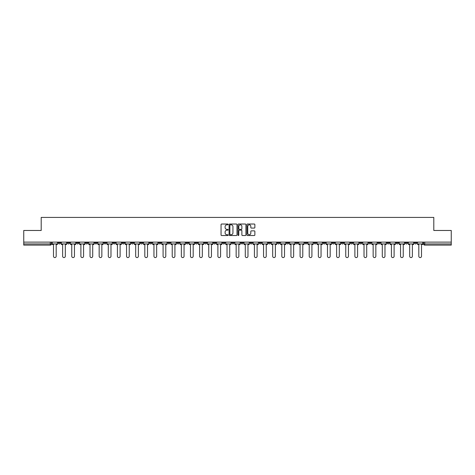 <?xml version="1.0" encoding="UTF-8"?>
<svg xmlns="http://www.w3.org/2000/svg" width="475" height="475" viewBox="0 0 475 475"><rect width="100%" height="100%" fill="white"/><g stroke="black" fill="none" stroke-linecap="round" stroke-linejoin="round"><path stroke-width="0.71" d="M228.131 224.426A0.404 0.404 0 0 0 227.733 224.028L221.623 224.028A0.576 0.576 0 0 0 221.053 224.598L221.053 234.947A0.576 0.576 0 0 0 221.623 235.517L227.733 235.517A0.404 0.404 0 0 0 228.131 235.119A0.404 0.404 0 0 0 227.733 234.715L226.943 234.715A1.841 1.841 0 0 1 225.102 232.875L225.102 232.014A1.841 1.841 0 0 1 226.943 230.173L227.733 230.173A0.404 0.404 0 0 0 228.131 229.769A0.404 0.404 0 0 0 227.733 229.372L226.943 229.372A1.841 1.841 0 0 1 225.102 227.531L225.102 226.67A1.841 1.841 0 0 1 226.943 224.829L227.733 224.829A0.404 0.404 0 0 0 228.131 224.426M359.628 242.125L359.628 242.767L361.968 242.767A1.17 1.17 0 0 1 360.798 243.942A1.17 1.17 0 0 1 359.628 242.767L359.628 242.125M304.825 242.125L304.825 242.767L307.171 242.767A1.17 1.17 0 0 1 306.001 243.942A1.17 1.17 0 0 1 304.825 242.767L304.825 242.125M295.693 242.125L295.693 242.767L298.039 242.767A1.17 1.17 0 0 1 296.863 243.942A1.17 1.17 0 0 1 295.693 242.767L295.693 242.125M240.896 242.125L240.896 242.767L243.236 242.767A1.17 1.17 0 0 1 242.066 243.942A1.17 1.17 0 0 1 240.896 242.767L240.896 242.125M231.764 242.125L231.764 242.767L234.104 242.767A1.17 1.17 0 0 1 232.934 243.942A1.17 1.17 0 0 1 231.764 242.767L231.764 242.125M222.627 242.125L222.627 242.767L224.972 242.767A1.17 1.17 0 0 1 223.802 243.942A1.17 1.17 0 0 1 222.627 242.767L222.627 242.125M204.363 242.125L204.363 242.767L206.702 242.767A1.17 1.17 0 0 1 205.533 243.942A1.17 1.17 0 0 1 204.363 242.767L204.363 242.125M186.099 242.767L186.099 242.125L186.099 242.767A1.17 1.17 0 0 0 187.269 243.942A1.17 1.17 0 0 1 186.099 242.767L188.438 242.767A1.17 1.17 0 0 1 187.269 243.942A1.17 1.17 0 0 0 188.438 242.767L188.438 242.125L188.438 242.767M176.961 242.767L176.961 242.125L176.961 242.767A1.17 1.17 0 0 0 178.137 243.942A1.17 1.17 0 0 1 176.961 242.767L179.307 242.767A1.17 1.17 0 0 1 178.137 243.942M167.829 242.767L167.829 242.125L167.829 242.767A1.17 1.17 0 0 0 168.999 243.942A1.17 1.17 0 0 1 167.829 242.767L170.175 242.767A1.17 1.17 0 0 1 168.999 243.942A1.17 1.17 0 0 0 170.175 242.767L170.175 242.125L170.175 242.767M158.697 242.125L158.697 242.767L161.037 242.767A1.17 1.17 0 0 1 159.867 243.942A1.17 1.17 0 0 1 158.697 242.767L158.697 242.125M149.566 242.125L149.566 242.767L151.905 242.767A1.17 1.17 0 0 1 150.735 243.942A1.17 1.17 0 0 1 149.566 242.767L149.566 242.125M140.434 242.125L140.434 242.767L142.773 242.767A1.17 1.17 0 0 1 141.603 243.942A1.17 1.17 0 0 1 140.434 242.767L140.434 242.125M131.296 242.767L131.296 242.125L131.296 242.767A1.17 1.17 0 0 0 132.472 243.942A1.17 1.17 0 0 1 131.296 242.767L133.641 242.767A1.17 1.17 0 0 1 132.472 243.942M113.032 242.767L113.032 242.125L113.032 242.767A1.17 1.17 0 0 0 114.202 243.942A1.17 1.17 0 0 1 113.032 242.767L115.372 242.767A1.17 1.17 0 0 1 114.202 243.942A1.17 1.17 0 0 0 115.372 242.767L115.372 242.125L115.372 242.767M103.9 242.767L103.9 242.125L103.9 242.767A1.17 1.17 0 0 0 105.07 243.942A1.17 1.17 0 0 1 103.9 242.767L106.24 242.767A1.17 1.17 0 0 1 105.07 243.942A1.17 1.17 0 0 0 106.24 242.767L106.24 242.125L106.24 242.767M94.768 242.767L94.768 242.125L94.768 242.767A1.17 1.17 0 0 0 95.938 243.942A1.17 1.17 0 0 1 94.768 242.767L97.108 242.767A1.17 1.17 0 0 1 95.938 243.942A1.17 1.17 0 0 0 97.108 242.767L97.108 242.125L97.108 242.767M85.631 242.767L85.631 242.125L85.631 242.767A1.17 1.17 0 0 0 86.806 243.942A1.17 1.17 0 0 1 85.631 242.767L87.976 242.767A1.17 1.17 0 0 1 86.806 243.942M76.499 242.767L76.499 242.125L76.499 242.767A1.17 1.17 0 0 0 77.668 243.942A1.17 1.17 0 0 1 76.499 242.767L78.844 242.767A1.17 1.17 0 0 1 77.668 243.942A1.17 1.17 0 0 0 78.844 242.767L78.844 242.125L78.844 242.767M67.367 242.767L67.367 242.125L67.367 242.767A1.17 1.17 0 0 0 68.537 243.942A1.17 1.17 0 0 1 67.367 242.767L69.706 242.767A1.17 1.17 0 0 1 68.537 243.942A1.17 1.17 0 0 0 69.706 242.767L69.706 242.125L69.706 242.767M254.297 228.077A0.576 0.576 0 0 0 254.867 227.501L254.867 224.598A0.576 0.576 0 0 0 254.297 224.028L247.511 224.028A0.576 0.576 0 0 0 246.941 224.598L246.941 234.947A0.576 0.576 0 0 0 247.511 235.517L254.297 235.517A0.576 0.576 0 0 0 254.867 234.947L254.867 231.438A0.576 0.576 0 0 0 254.297 230.862L251.394 230.862A0.576 0.576 0 0 0 250.818 231.438L250.818 233.178A1.538 1.538 0 0 1 249.28 234.715A1.538 1.538 0 0 1 247.742 233.178L247.742 226.367A1.538 1.538 0 0 1 249.28 224.829A1.538 1.538 0 0 1 250.818 226.367L250.818 227.501A0.576 0.576 0 0 0 251.394 228.077L254.297 228.077M23.75 242.125L23.75 230.476L41.194 230.476L41.194 217.419L433.806 217.419L433.806 230.476L451.25 230.476L451.25 242.125L23.75 242.125L23.75 243.942L51.443 243.942L51.443 242.125L51.443 243.942A1.17 1.17 0 0 1 50.273 245.112L23.75 245.112L23.75 243.942M236.995 224.598A0.576 0.576 0 0 0 236.425 224.028L229.639 224.028A0.576 0.576 0 0 0 229.069 224.598L229.069 234.947A0.576 0.576 0 0 0 229.639 235.517L236.425 235.517A0.576 0.576 0 0 0 236.995 234.947L236.995 224.598M238.575 224.028L245.361 224.028A0.576 0.576 0 0 1 245.931 224.598L245.931 234.947A0.576 0.576 0 0 1 245.361 235.517L242.458 235.517A0.576 0.576 0 0 1 241.882 234.947L241.882 230.749A0.576 0.576 0 0 0 241.306 230.173L239.382 230.173A0.576 0.576 0 0 0 238.806 230.749L238.806 235.119A0.404 0.404 0 0 1 238.402 235.517A0.404 0.404 0 0 1 238.005 235.119L238.005 224.598A0.576 0.576 0 0 1 238.575 224.028M423.558 242.125L423.558 243.942L451.25 243.942L451.25 245.112L424.727 245.112A1.17 1.17 0 0 1 423.558 243.942A1.17 1.17 0 0 0 424.727 245.112L424.727 242.125M451.25 242.125L451.25 243.942M416.765 242.125L416.765 242.767A1.17 1.17 0 0 1 415.595 243.942A1.17 1.17 0 0 1 414.426 242.767L416.765 242.767M414.426 242.125L414.426 242.767M407.633 242.767L407.633 242.125L407.633 242.767A1.17 1.17 0 0 1 406.463 243.942A1.17 1.17 0 0 1 405.294 242.767L407.633 242.767A1.17 1.17 0 0 1 406.463 243.942M405.294 242.125L405.294 242.767M398.501 242.125L398.501 242.767A1.17 1.17 0 0 1 397.332 243.942A1.17 1.17 0 0 1 396.156 242.767A1.17 1.17 0 0 0 397.332 243.942M396.156 242.125L396.156 242.767L398.501 242.767M389.369 242.125L389.369 242.767A1.17 1.17 0 0 1 388.194 243.942A1.17 1.17 0 0 1 387.024 242.767L389.369 242.767A1.17 1.17 0 0 1 388.194 243.942M387.024 242.125L387.024 242.767M380.232 242.125L380.232 242.767A1.17 1.17 0 0 1 379.062 243.942A1.17 1.17 0 0 1 377.892 242.767A1.17 1.17 0 0 0 379.062 243.942M377.892 242.125L377.892 242.767L380.232 242.767M371.1 242.125L371.1 242.767A1.17 1.17 0 0 1 369.93 243.942A1.17 1.17 0 0 1 368.76 242.767L371.1 242.767M368.76 242.125L368.76 242.767M361.968 242.125L361.968 242.767A1.17 1.17 0 0 1 360.798 243.942M352.836 242.125L352.836 242.767A1.17 1.17 0 0 1 351.666 243.942A1.17 1.17 0 0 1 350.491 242.767L352.836 242.767M350.491 242.125L350.491 242.767M343.704 242.125L343.704 242.767A1.17 1.17 0 0 1 342.528 243.942A1.17 1.17 0 0 1 341.359 242.767L343.704 242.767M341.359 242.125L341.359 242.767M334.566 242.125L334.566 242.767A1.17 1.17 0 0 1 333.397 243.942A1.17 1.17 0 0 1 332.227 242.767A1.17 1.17 0 0 0 333.397 243.942M332.227 242.125L332.227 242.767L334.566 242.767M325.434 242.125L325.434 242.767A1.17 1.17 0 0 1 324.265 243.942A1.17 1.17 0 0 1 323.095 242.767L325.434 242.767M323.095 242.125L323.095 242.767M316.303 242.125L316.303 242.767A1.17 1.17 0 0 1 315.133 243.942A1.17 1.17 0 0 1 313.963 242.767L316.303 242.767M313.963 242.125L313.963 242.767M307.171 242.125L307.171 242.767M298.039 242.125L298.039 242.767L298.039 242.125M288.901 242.125L288.901 242.767A1.17 1.17 0 0 1 287.731 243.942A1.17 1.17 0 0 1 286.562 242.767L288.901 242.767M286.562 242.125L286.562 242.767M279.769 242.125L279.769 242.767A1.17 1.17 0 0 1 278.599 243.942A1.17 1.17 0 0 1 277.43 242.767L279.769 242.767M277.43 242.125L277.43 242.767M270.637 242.125L270.637 242.767A1.17 1.17 0 0 1 269.467 243.942A1.17 1.17 0 0 1 268.298 242.767L270.637 242.767M268.298 242.125L268.298 242.767M261.505 242.125L261.505 242.767A1.17 1.17 0 0 1 260.336 243.942A1.17 1.17 0 0 1 259.16 242.767L261.505 242.767M259.16 242.125L259.16 242.767M252.373 242.125L252.373 242.767A1.17 1.17 0 0 1 251.198 243.942A1.17 1.17 0 0 1 250.028 242.767L252.373 242.767M250.028 242.125L250.028 242.767M243.236 242.125L243.236 242.767A1.17 1.17 0 0 1 242.066 243.942M234.104 242.125L234.104 242.767M224.972 242.767L224.972 242.125L224.972 242.767A1.17 1.17 0 0 1 223.802 243.942M215.84 242.125L215.84 242.767A1.17 1.17 0 0 1 214.664 243.942A1.17 1.17 0 0 1 213.495 242.767A1.17 1.17 0 0 0 214.664 243.942A1.17 1.17 0 0 0 215.84 242.767L213.495 242.767L213.495 242.125M206.702 242.767L206.702 242.125L206.702 242.767A1.17 1.17 0 0 1 205.533 243.942M197.57 242.125L197.57 242.767A1.17 1.17 0 0 1 196.401 243.942A1.17 1.17 0 0 1 195.231 242.767A1.17 1.17 0 0 0 196.401 243.942M195.231 242.125L195.231 242.767L197.57 242.767M179.307 242.125L179.307 242.767L179.307 242.125M161.037 242.767L161.037 242.125L161.037 242.767A1.17 1.17 0 0 1 159.867 243.942M151.905 242.767L151.905 242.125L151.905 242.767A1.17 1.17 0 0 1 150.735 243.942M142.773 242.767L142.773 242.125L142.773 242.767A1.17 1.17 0 0 1 141.603 243.942M133.641 242.125L133.641 242.767L133.641 242.125M124.509 242.767L124.509 242.125L124.509 242.767A1.17 1.17 0 0 1 123.334 243.942A1.17 1.17 0 0 1 122.164 242.767L124.509 242.767A1.17 1.17 0 0 1 123.334 243.942M122.164 242.125L122.164 242.767M87.976 242.125L87.976 242.767L87.976 242.125M60.574 242.125L60.574 242.767A1.17 1.17 0 0 1 59.405 243.942A1.17 1.17 0 0 1 58.235 242.767A1.17 1.17 0 0 0 59.405 243.942A1.17 1.17 0 0 0 60.574 242.767L60.574 242.125M58.235 242.125L58.235 242.767L60.574 242.767M50.273 242.125L50.273 245.112A1.17 1.17 0 0 0 51.443 243.942M230.274 224.829A0.404 0.404 0 0 0 229.87 225.233L229.87 234.312A0.404 0.404 0 0 0 230.274 234.715L231.105 234.715A1.841 1.841 0 0 0 232.946 232.875L232.946 226.67A1.841 1.841 0 0 0 231.105 224.829L230.274 224.829M241.882 226.397A1.538 1.538 0 0 0 240.344 224.859A1.538 1.538 0 0 0 238.806 226.397L238.806 228.796A0.576 0.576 0 0 0 239.382 229.372L241.306 229.372A0.576 0.576 0 0 0 241.882 228.796L241.882 226.397M52.232 243.942L52.232 244.524L53.491 244.524L53.491 256.233A1.348 1.348 0 0 0 54.839 257.581A1.348 1.348 0 0 0 56.187 256.233L56.187 244.524L57.445 244.524L57.445 243.942L52.232 243.942L52.232 242.125M57.445 243.942L57.445 242.125M61.364 243.942L61.364 244.524L62.623 244.524L62.623 256.233A1.348 1.348 0 0 0 63.971 257.581A1.348 1.348 0 0 0 65.318 256.233L65.318 244.524L66.577 244.524L66.577 243.942L61.364 243.942L61.364 242.125M66.577 243.942L66.577 242.125M70.496 243.942L70.496 244.524L71.755 244.524L71.755 256.233A1.348 1.348 0 0 0 73.103 257.581A1.348 1.348 0 0 0 74.45 256.233L74.45 244.524L75.709 244.524L75.709 243.942L70.496 243.942L70.496 242.125M75.709 243.942L75.709 242.125M79.634 243.942L79.634 244.524L80.893 244.524L80.893 256.233A1.348 1.348 0 0 0 82.234 257.581A1.348 1.348 0 0 0 83.582 256.233L83.582 244.524L84.841 244.524L84.841 243.942L79.634 243.942L79.634 242.125M84.841 243.942L84.841 242.125M88.766 243.942L88.766 244.524L90.024 244.524L90.024 256.233A1.348 1.348 0 0 0 91.372 257.581A1.348 1.348 0 0 0 92.714 256.233L92.714 244.524L93.973 244.524L93.973 243.942L88.766 243.942L88.766 242.125M93.973 243.942L93.973 242.125M97.897 243.942L97.897 244.524L99.156 244.524L99.156 256.233A1.348 1.348 0 0 0 100.504 257.581A1.348 1.348 0 0 0 101.852 256.233L101.852 244.524L103.111 244.524L103.111 243.942L97.897 243.942L97.897 242.125M103.111 243.942L103.111 242.125M107.029 243.942L107.029 244.524L108.288 244.524L108.288 256.233A1.348 1.348 0 0 0 109.636 257.581A1.348 1.348 0 0 0 110.984 256.233L110.984 244.524L112.242 244.524L112.242 243.942L107.029 243.942L107.029 242.125M112.242 243.942L112.242 242.125M116.167 243.942L116.167 244.524L117.42 244.524L117.42 256.233A1.348 1.348 0 0 0 118.768 257.581A1.348 1.348 0 0 0 120.116 256.233L120.116 244.524L121.374 244.524L121.374 243.942L116.167 243.942L116.167 242.125M121.374 243.942L121.374 242.125M125.299 243.942L125.299 244.524L126.558 244.524L126.558 256.233A1.348 1.348 0 0 0 127.9 257.581A1.348 1.348 0 0 0 129.248 256.233L129.248 244.524L130.506 244.524L130.506 243.942L125.299 243.942L125.299 242.125M130.506 243.942L130.506 242.125M134.431 243.942L134.431 244.524L135.69 244.524L135.69 256.233A1.348 1.348 0 0 0 137.037 257.581A1.348 1.348 0 0 0 138.379 256.233L138.379 244.524L139.638 244.524L139.638 243.942L134.431 243.942L134.431 242.125M139.638 243.942L139.638 242.125M143.563 243.942L143.563 244.524L144.822 244.524L144.822 256.233A1.348 1.348 0 0 0 146.169 257.581A1.348 1.348 0 0 0 147.517 256.233L147.517 244.524L148.776 244.524L148.776 243.942L143.563 243.942L143.563 242.125M148.776 243.942L148.776 242.125M152.695 243.942L152.695 244.524L153.953 244.524L153.953 256.233A1.348 1.348 0 0 0 155.301 257.581A1.348 1.348 0 0 0 156.649 256.233L156.649 244.524L157.908 244.524L157.908 243.942L152.695 243.942L152.695 242.125M157.908 243.942L157.908 242.125M161.833 243.942L161.833 244.524L163.091 244.524L163.091 256.233A1.348 1.348 0 0 0 164.433 257.581A1.348 1.348 0 0 0 165.781 256.233L165.781 244.524L167.04 244.524L167.04 243.942L161.833 243.942L161.833 242.125M167.04 243.942L167.04 242.125M170.964 243.942L170.964 244.524L172.223 244.524L172.223 256.233A1.348 1.348 0 0 0 173.571 257.581A1.348 1.348 0 0 0 174.913 256.233L174.913 244.524L176.172 244.524L176.172 243.942L170.964 243.942L170.964 242.125M176.172 243.942L176.172 242.125M180.096 243.942L180.096 244.524L181.355 244.524L181.355 256.233A1.348 1.348 0 0 0 182.703 257.581A1.348 1.348 0 0 0 184.051 256.233L184.051 244.524L185.309 244.524L185.309 243.942L180.096 243.942L180.096 242.125M185.309 243.942L185.309 242.125M189.228 243.942L189.228 244.524L190.487 244.524L190.487 256.233A1.348 1.348 0 0 0 191.835 257.581A1.348 1.348 0 0 0 193.183 256.233L193.183 244.524L194.441 244.524L194.441 243.942L189.228 243.942L189.228 242.125M194.441 243.942L194.441 242.125M198.36 243.942L198.36 244.524L199.619 244.524L199.619 256.233A1.348 1.348 0 0 0 200.967 257.581A1.348 1.348 0 0 0 202.314 256.233L202.314 244.524L203.573 244.524L203.573 243.942L198.36 243.942L198.36 242.125M203.573 243.942L203.573 242.125M207.498 243.942L207.498 244.524L208.757 244.524L208.757 256.233A1.348 1.348 0 0 0 210.098 257.581A1.348 1.348 0 0 0 211.446 256.233L211.446 244.524L212.705 244.524L212.705 243.942L207.498 243.942L207.498 242.125M212.705 243.942L212.705 242.125M216.63 243.942L216.63 244.524L217.888 244.524L217.888 256.233A1.348 1.348 0 0 0 219.236 257.581A1.348 1.348 0 0 0 220.578 256.233L220.578 244.524L221.837 244.524L221.837 243.942L216.63 243.942L216.63 242.125M221.837 243.942L221.837 242.125M225.762 243.942L225.762 244.524L227.02 244.524L227.02 256.233A1.348 1.348 0 0 0 228.368 257.581A1.348 1.348 0 0 0 229.716 256.233L229.716 244.524L230.975 244.524L230.975 243.942L225.762 243.942L225.762 242.125M230.975 243.942L230.975 242.125M234.893 243.942L234.893 244.524L236.152 244.524L236.152 256.233A1.348 1.348 0 0 0 237.5 257.581A1.348 1.348 0 0 0 238.848 256.233L238.848 244.524L240.107 244.524L240.107 243.942L234.893 243.942L234.893 242.125M240.107 243.942L240.107 242.125M244.025 243.942L244.025 244.524L245.284 244.524L245.284 256.233A1.348 1.348 0 0 0 246.632 257.581A1.348 1.348 0 0 0 247.98 256.233L247.98 244.524L249.238 244.524L249.238 243.942L244.025 243.942L244.025 242.125M249.238 243.942L249.238 242.125M253.163 243.942L253.163 244.524L254.422 244.524L254.422 256.233A1.348 1.348 0 0 0 255.764 257.581A1.348 1.348 0 0 0 257.112 256.233L257.112 244.524L258.37 244.524L258.37 243.942L253.163 243.942L253.163 242.125M258.37 243.942L258.37 242.125M262.295 243.942L262.295 244.524L263.554 244.524L263.554 256.233A1.348 1.348 0 0 0 264.902 257.581A1.348 1.348 0 0 0 266.243 256.233L266.243 244.524L267.502 244.524L267.502 243.942L262.295 243.942L262.295 242.125M267.502 243.942L267.502 242.125M271.427 243.942L271.427 244.524L272.686 244.524L272.686 256.233A1.348 1.348 0 0 0 274.033 257.581A1.348 1.348 0 0 0 275.381 256.233L275.381 244.524L276.64 244.524L276.64 243.942L271.427 243.942L271.427 242.125M276.64 243.942L276.64 242.125M280.559 243.942L280.559 244.524L281.817 244.524L281.817 256.233A1.348 1.348 0 0 0 283.165 257.581A1.348 1.348 0 0 0 284.513 256.233L284.513 244.524L285.772 244.524L285.772 243.942L280.559 243.942L280.559 242.125M285.772 243.942L285.772 242.125M289.691 243.942L289.691 244.524L290.949 244.524L290.949 256.233A1.348 1.348 0 0 0 292.297 257.581A1.348 1.348 0 0 0 293.645 256.233L293.645 244.524L294.904 244.524L294.904 243.942L289.691 243.942L289.691 242.125M294.904 243.942L294.904 242.125M298.828 243.942L298.828 244.524L300.087 244.524L300.087 256.233A1.348 1.348 0 0 0 301.429 257.581A1.348 1.348 0 0 0 302.777 256.233L302.777 244.524L304.036 244.524L304.036 243.942L298.828 243.942L298.828 242.125M304.036 243.942L304.036 242.125M307.96 243.942L307.96 244.524L309.219 244.524L309.219 256.233A1.348 1.348 0 0 0 310.567 257.581A1.348 1.348 0 0 0 311.909 256.233L311.909 244.524L313.168 244.524L313.168 243.942L307.96 243.942L307.96 242.125M313.168 243.942L313.168 242.125M317.092 243.942L317.092 244.524L318.351 244.524L318.351 256.233A1.348 1.348 0 0 0 319.699 257.581A1.348 1.348 0 0 0 321.047 256.233L321.047 244.524L322.305 244.524L322.305 243.942L317.092 243.942L317.092 242.125M322.305 243.942L322.305 242.125M326.224 243.942L326.224 244.524L327.483 244.524L327.483 256.233A1.348 1.348 0 0 0 328.831 257.581A1.348 1.348 0 0 0 330.178 256.233L330.178 244.524L331.437 244.524L331.437 243.942L326.224 243.942L326.224 242.125M331.437 243.942L331.437 242.125M335.362 243.942L335.362 244.524L336.621 244.524L336.621 256.233A1.348 1.348 0 0 0 337.963 257.581A1.348 1.348 0 0 0 339.31 256.233L339.31 244.524L340.569 244.524L340.569 243.942L335.362 243.942L335.362 242.125M340.569 243.942L340.569 242.125M344.494 243.942L344.494 244.524L345.753 244.524L345.753 256.233A1.348 1.348 0 0 0 347.1 257.581A1.348 1.348 0 0 0 348.442 256.233L348.442 244.524L349.701 244.524L349.701 243.942L344.494 243.942L344.494 242.125M349.701 243.942L349.701 242.125M353.626 243.942L353.626 244.524L354.884 244.524L354.884 256.233A1.348 1.348 0 0 0 356.232 257.581A1.348 1.348 0 0 0 357.58 256.233L357.58 244.524L358.833 244.524L358.833 243.942L353.626 243.942L353.626 242.125M358.833 243.942L358.833 242.125M362.758 243.942L362.758 244.524L364.016 244.524L364.016 256.233A1.348 1.348 0 0 0 365.364 257.581A1.348 1.348 0 0 0 366.712 256.233L366.712 244.524L367.971 244.524L367.971 243.942L362.758 243.942L362.758 242.125M367.971 243.942L367.971 242.125M371.889 243.942L371.889 244.524L373.148 244.524L373.148 256.233A1.348 1.348 0 0 0 374.496 257.581A1.348 1.348 0 0 0 375.844 256.233L375.844 244.524L377.103 244.524L377.103 243.942L371.889 243.942L371.889 242.125M377.103 243.942L377.103 242.125M381.027 243.942L381.027 244.524L382.286 244.524L382.286 256.233A1.348 1.348 0 0 0 383.628 257.581A1.348 1.348 0 0 0 384.976 256.233L384.976 244.524L386.234 244.524L386.234 243.942L381.027 243.942L381.027 242.125M386.234 243.942L386.234 242.125M390.159 243.942L390.159 244.524L391.418 244.524L391.418 256.233A1.348 1.348 0 0 0 392.766 257.581A1.348 1.348 0 0 0 394.108 256.233L394.108 244.524L395.366 244.524L395.366 243.942L390.159 243.942L390.159 242.125M395.366 243.942L395.366 242.125M399.291 243.942L399.291 244.524L400.55 244.524L400.55 256.233A1.348 1.348 0 0 0 401.897 257.581A1.348 1.348 0 0 0 403.245 256.233L403.245 244.524L404.504 244.524L404.504 243.942L399.291 243.942L399.291 242.125M404.504 243.942L404.504 242.125M408.423 243.942L408.423 244.524L409.682 244.524L409.682 256.233A1.348 1.348 0 0 0 411.029 257.581A1.348 1.348 0 0 0 412.377 256.233L412.377 244.524L413.636 244.524L413.636 243.942L408.423 243.942L408.423 242.125M413.636 243.942L413.636 242.125M417.555 243.942L417.555 244.524L418.813 244.524L418.813 256.233A1.348 1.348 0 0 0 420.161 257.581A1.348 1.348 0 0 0 421.509 256.233L421.509 244.524L422.768 244.524L422.768 243.942L417.555 243.942L417.555 242.125M422.768 243.942L422.768 242.125"/></g></svg>
